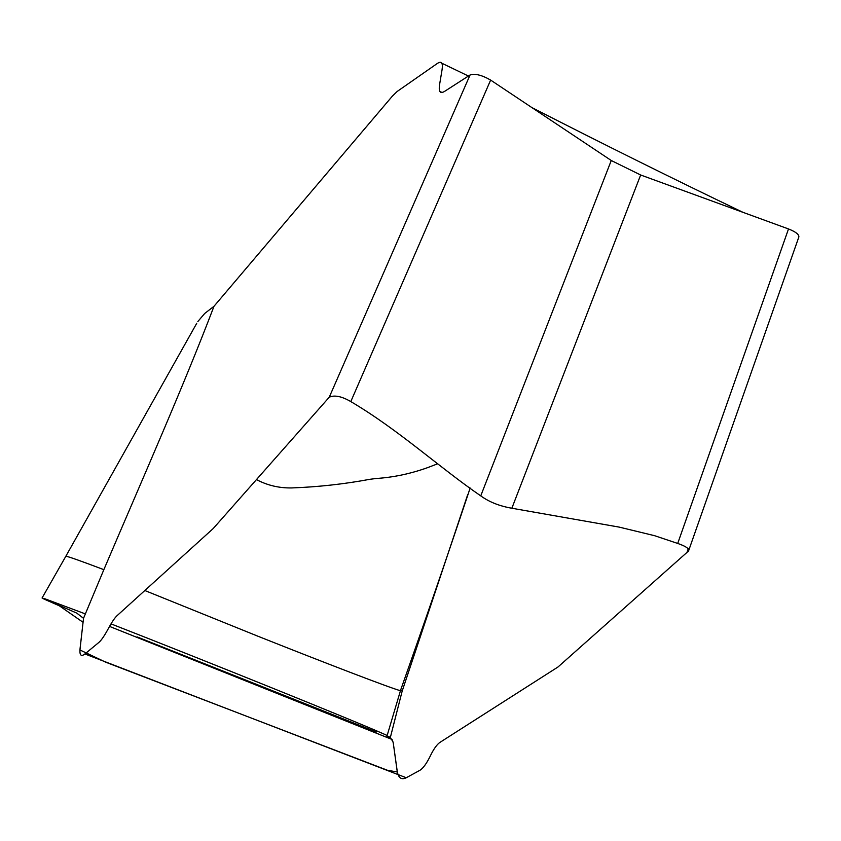 <?xml version="1.0" encoding="UTF-8"?>
<svg xmlns="http://www.w3.org/2000/svg" width="841" height="841" viewBox="0 0 841 841"><rect width="100%" height="100%" fill="white"/><g stroke="black" fill="none" stroke-linecap="round" stroke-linejoin="round"><path stroke-width="1.26" d="M80.084 648.379C79.38 655.16 80.999 657.021 84.92 653.962L98.996 642.314C101.425 640.211 104.547 635.607 108.384 628.511C111.8 622.182 114.66 617.935 116.962 615.77L213.225 528.526L329.241 397.225L470.056 74.986L444.542 91.417C440.169 94.003 438.508 91.743 439.58 84.615L442.072 69.677C443.081 62.812 441.493 60.741 437.309 63.474L397.152 91.48L392.348 96.158L213.982 306.303C184.168 384.684 143.086 477.593 103.853 569.662L83.522 618.324L80.084 648.379M42.082 597.951L76.773 613.11L83.522 618.324M384.779 734.414C353.945 720.642 202.828 659.691 111.001 623.875C205.54 660.753 362.776 724.217 387.154 735.486L384.779 734.414M688.295 548.658L686.971 552.411L558.014 666.976L439.98 742.361C437.015 744.369 433.893 748.7 430.603 755.355L430.14 756.322C426.419 763.796 422.981 768.464 419.827 770.345L406.256 777.746C401.273 780.227 398.214 777.851 397.099 770.64L393.21 742.55L392.064 739.47L386.934 736.222L390.403 737.221M470.13 488.011L467.985 494.55C446.792 557.909 424.348 623.044 400.673 689.977L402.198 690.976L390.413 737.221M386.934 736.222L400.673 689.977M65.892 556.269C67.196 556.132 79.853 560.59 103.853 569.662M400.453 690.724C389.551 687.728 326.991 663.707 257.724 636.143L144.82 590.519M350.802 401.577C398.718 429.867 439.013 467.228 480.747 495.875C489.22 502.003 499.586 506.124 511.854 508.237L619.176 527.107L654.613 535.696L677.709 543.444L788.511 228.952L640.653 174.991L611.26 160.505L490.639 80.084L350.802 401.577C341.646 396.279 334.455 394.828 329.241 397.225M256.494 479.612C267.343 485.362 279.054 488.137 291.627 487.938C317.909 486.992 344.001 484.122 369.882 479.307L376.022 478.508C393.441 477.394 410.797 473.714 428.09 467.459L437.625 463.801M213.982 306.303L204.699 313.472L197.845 321.535M196.741 323.28L195.228 325.982M686.971 552.411L688.716 550.456C688.926 548.385 685.257 546.051 677.709 543.444M470.056 74.986C475.102 73.377 481.967 75.08 490.639 80.084M788.511 228.952C795.649 231.79 799.108 234.46 798.866 236.941M85.362 613.909L44.079 598.477L43.837 598.992L59.301 605.783L83.059 622.298L79.937 649.967L105.903 662.277L387.354 770.24L397.33 771.996L393.21 742.55L391.317 738.903M390.445 738.366C383.643 734.498 392.001 738.135 390.424 737.189M406.256 777.746L84.92 653.962M480.747 495.875L611.26 160.505M640.653 174.991L511.854 508.237M109.54 626.408L392.064 739.47M376.326 732.006L137.125 636.921M65.84 556.269L42.061 598.004M467.754 494.476L402.208 691.008M65.829 556.279L196.573 323.596M441.893 63.254L468.426 76.037M531.817 107.543C603.544 144.274 673.914 179.207 742.918 212.31M442.051 92.478L439.864 91.448M688.337 551.549L798.887 236.889"/></g></svg>
